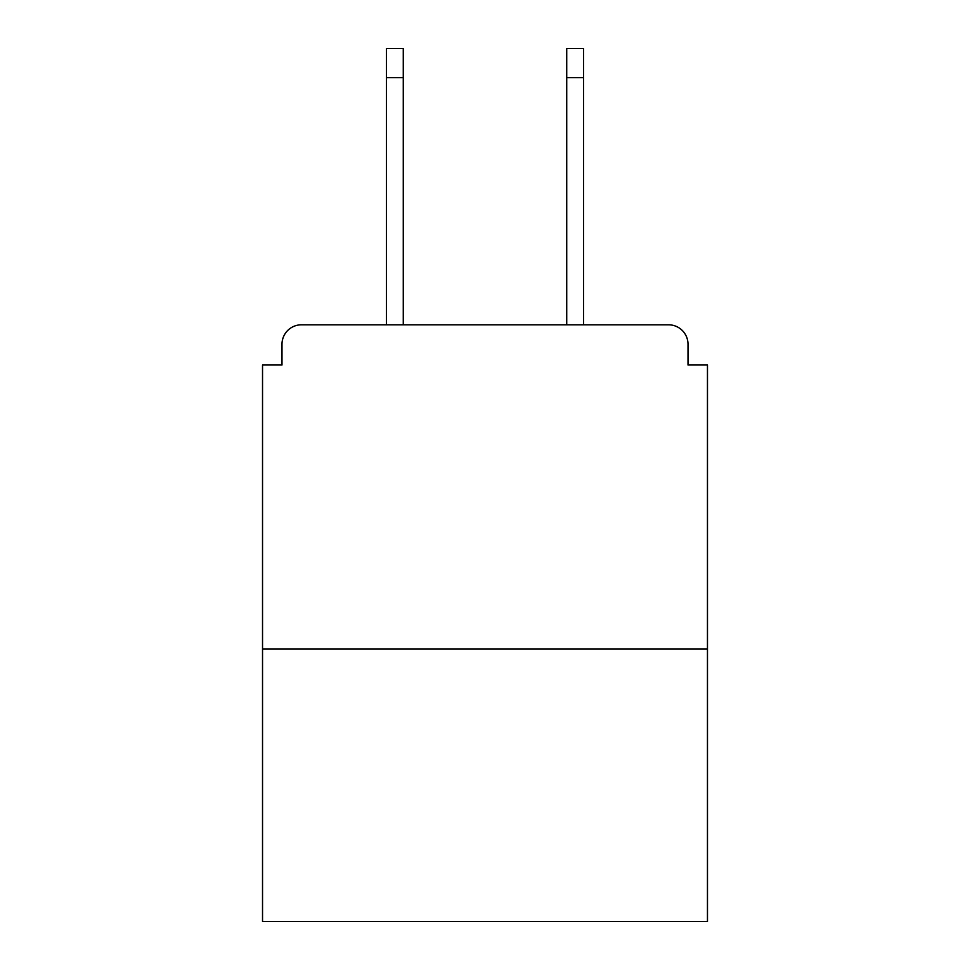 <?xml version="1.0" encoding="UTF-8"?>
<svg xmlns="http://www.w3.org/2000/svg" width="970" height="970" viewBox="0 0 970 970"><rect width="100%" height="100%" fill="white"/><g stroke="black" fill="none" stroke-linecap="round" stroke-linejoin="round"><path stroke-width="1.45" d="M688.009 365.011L688.009 344.253L688.009 365.011L707.469 365.011L707.469 921.5L262.531 921.5L262.531 365.011L281.991 365.011L281.991 344.253L281.991 365.011M707.469 649.088L262.531 649.088M688.009 344.253A19.461 19.461 0 0 0 668.548 324.804L301.452 324.804A19.461 19.461 0 0 0 281.991 344.253M668.548 324.804L586.183 324.804M383.817 324.804L301.452 324.804M403.277 77.685L386.412 77.685L386.412 48.5L403.277 48.5L403.277 324.804M386.412 77.685L386.412 324.804M583.588 48.5L583.588 77.685L566.722 77.685L566.722 48.5L583.588 48.5M566.722 324.804L566.722 77.685M583.588 324.804L583.588 77.685"/></g></svg>
